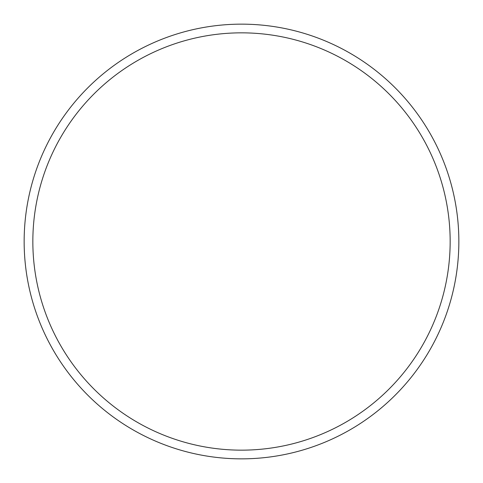 <?xml version="1.0" encoding="UTF-8"?>
<svg xmlns="http://www.w3.org/2000/svg" width="483" height="483" viewBox="0 0 483 483"><rect width="100%" height="100%" fill="white"/><g stroke="black" fill="none" stroke-linecap="round" stroke-linejoin="round"><path stroke-width="0.72" d="M32.844 241.5A208.656 208.656 0 0 0 345.828 422.202A208.656 208.656 0 0 0 345.828 60.798A208.656 208.656 0 0 0 32.844 241.5M24.15 241.5A217.35 217.35 0 0 1 241.5 24.15A217.35 217.35 0 0 1 458.85 241.5A217.35 217.35 0 0 1 241.5 458.85A217.35 217.35 0 0 1 24.15 241.5"/></g></svg>

